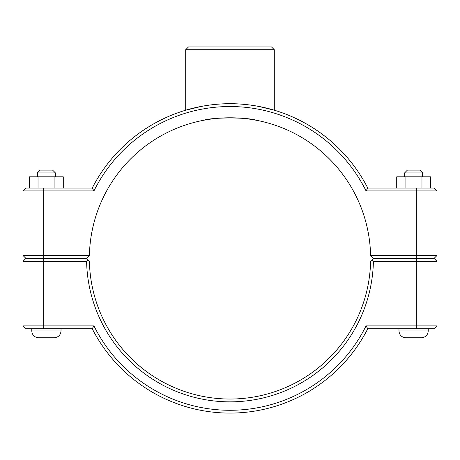 <?xml version="1.0" encoding="UTF-8"?>
<svg xmlns="http://www.w3.org/2000/svg" width="460" height="460" viewBox="0 0 460 460"><rect width="100%" height="100%" fill="white"/><g stroke="black" fill="none" stroke-linecap="round" stroke-linejoin="round"><path stroke-width="0.69" d="M23 190.906L93.949 190.906A151.875 151.875 0 0 1 366.051 190.906L367.781 188.094A154.686 154.686 0 0 0 92.218 188.094L25.812 188.094L23 190.906L23 255.484L25.812 258.296L86.56 258.296L89.407 255.484A140.628 140.628 0 0 1 230 117.783A140.628 140.628 0 0 1 370.593 255.484L373.44 258.296L434.188 258.296L437 255.484L370.593 255.484M201.877 106.294L185.702 110.199C185.167 110.337 206.23 103.506 230 103.718C253.77 103.506 274.833 110.337 274.298 110.199L258.123 106.294M428.225 328.716L428.225 330.97C427.823 335.07 425.575 337.318 421.475 337.721L405.726 337.721C401.626 337.318 399.372 335.07 398.975 330.97L428.225 330.97C427.823 335.07 425.575 337.318 421.475 337.721C425.575 337.318 427.823 335.07 428.225 330.97M404.599 172.908L407.41 170.096L419.79 170.096L422.602 172.908L404.599 172.908L404.599 176.841M405.076 188.094L405.076 176.841L396.716 176.841L396.716 188.094M421.964 188.094L421.964 176.841L405.076 176.841M430.485 188.094L430.485 176.841L421.964 176.841M61.025 328.716L61.025 330.97L31.774 330.97L31.774 328.716M37.398 172.908L55.401 172.908L52.589 170.096L40.21 170.096L37.398 172.908L37.398 176.841M55.401 176.841L55.401 172.908M63.284 188.094L63.284 176.841L54.924 176.841L54.924 188.094M38.036 188.094L38.036 176.841L54.924 176.841M29.515 188.094L29.515 176.841L38.036 176.841M31.774 330.97C32.177 335.07 34.425 337.318 38.525 337.721C34.425 337.318 32.177 335.07 31.774 330.97C32.177 335.07 34.425 337.318 38.525 337.721L54.274 337.721C58.374 337.318 60.628 335.07 61.025 330.97C60.628 335.07 58.374 337.318 54.274 337.721C58.374 337.318 60.628 335.07 61.025 330.97M416.3 258.52L434.188 258.52L437 261.332L416.3 261.332L416.3 325.904L366.051 325.904A151.875 151.875 0 0 1 93.949 325.904L23 325.904L23 261.332L86.595 261.332A143.439 143.439 0 0 0 230 401.844A143.439 143.439 0 0 0 373.405 261.332L416.3 261.332L416.3 258.52L373.44 258.52L372.019 259.923L373.405 261.332M366.051 325.904L367.781 328.716L434.188 328.716L437 325.904L437 261.332M437 325.904L416.3 325.904L416.3 328.716M86.595 261.332L87.981 259.923L86.56 258.52L25.812 258.52L23 261.332M372.019 259.923L370.593 261.332A140.628 140.628 0 0 1 230 399.033A140.628 140.628 0 0 1 89.407 261.332L87.981 259.923M93.949 325.904L92.218 328.716A154.686 154.686 0 0 0 367.781 328.716M92.218 328.716L25.812 328.716L23 325.904M255.978 120.204C247.992 117.242 212.008 117.242 204.021 120.204C212.008 117.242 247.992 117.242 255.978 120.204M366.051 190.906L437 190.906L437 255.484M89.407 255.484L23 255.484M93.949 190.906L92.218 188.094M367.781 188.094L434.188 188.094L437 190.906M185.702 49.72L274.298 49.72L271.486 46.908L188.514 46.908L185.702 49.72L185.702 110.199M43.7 328.716L43.7 258.52M416.3 258.296L416.3 188.094M43.7 258.296L43.7 188.094M398.975 328.716L398.975 330.97C399.372 335.07 401.626 337.318 405.726 337.721C401.626 337.318 399.372 335.07 398.975 330.97M422.602 172.908L422.602 176.841M274.298 110.199L274.298 49.72"/></g></svg>
